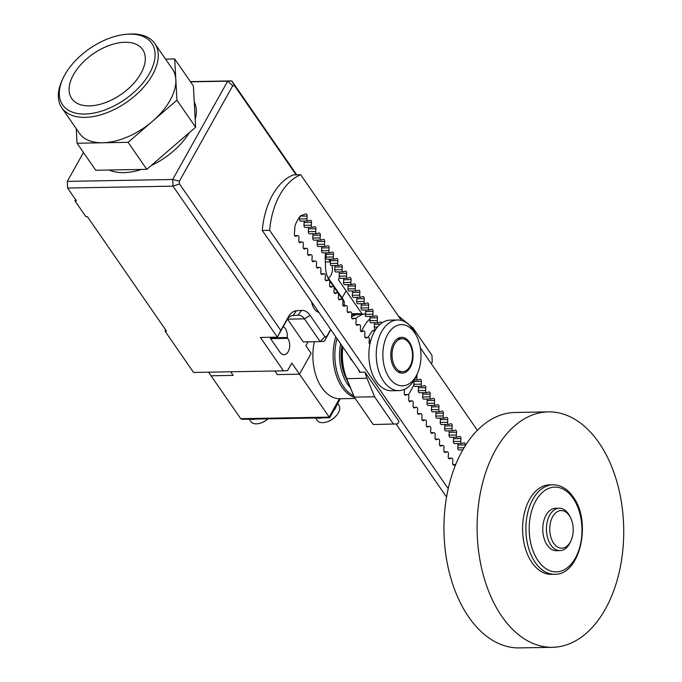 <?xml version="1.0" encoding="UTF-8"?>
<svg xmlns="http://www.w3.org/2000/svg" width="682" height="682" viewBox="0 0 682 682"><rect width="100%" height="100%" fill="white"/><g stroke="black" fill="none" stroke-linecap="round" stroke-linejoin="round"><path stroke-width="1.02" d="M569.248 515.498A18.84 11.73 -91 0 1 570.604 517.817A18.84 11.73 -91 0 1 571.005 540.647A18.84 11.73 -91 0 1 553.716 543.29A18.84 11.73 -91 0 1 552.684 516.683A18.84 11.73 -91 0 1 569.248 515.498M570.604 517.817L569.896 516.402A21.193 13.188 89 0 0 568.37 513.793A21.193 13.188 89 0 0 559.257 508.243A21.193 13.188 89 0 0 547.228 521.866A21.193 13.188 89 0 0 550.903 545.063A21.193 13.188 89 0 0 560.016 550.621A21.193 13.188 89 0 0 570.357 542.079L571.005 540.647M559.257 508.243L555.574 508.303A21.193 13.188 89 0 0 543.545 521.935A21.193 13.188 89 0 0 547.211 545.123A21.193 13.188 89 0 0 556.333 550.681L560.016 550.621M548.319 411.877L515.157 412.474A117.73 73.289 89 0 0 448.33 488.167A117.73 73.289 89 0 0 468.722 617.031A117.73 73.289 89 0 0 519.36 647.9L552.522 647.312A117.73 73.289 -91 0 1 501.884 616.434A117.73 73.289 -91 0 1 481.492 487.57A117.73 73.289 -91 0 1 548.319 411.877A117.73 73.289 -91 0 1 598.958 442.746A117.73 73.289 -91 0 1 619.35 571.618A117.73 73.289 -91 0 1 552.522 647.312M552.94 484.8L549.624 484.859A44.739 27.851 89 0 0 524.228 513.623A44.739 27.851 89 0 0 531.977 562.59A44.739 27.851 89 0 0 551.218 574.329L554.534 574.27C580.152 575.463 592.002 521.721 573.153 496.931C567.535 488.934 560.792 484.893 552.94 484.8A44.739 27.851 89 0 0 527.544 513.563A44.739 27.851 89 0 0 535.293 562.539A44.739 27.851 89 0 0 554.534 574.27M369.883 344.257A1.884 1.176 -91 0 1 369.499 343.881A1.884 1.176 -91 0 1 369.107 342.253L369.303 339.448A1.884 1.176 89 0 0 368.919 337.812A1.884 1.176 89 0 0 368.11 337.317A1.884 1.176 89 0 0 367.862 337.36L366.149 337.974A1.884 1.176 -91 0 1 365.91 338.016A1.884 1.176 -91 0 1 365.1 337.53A1.884 1.176 -91 0 1 364.708 335.894L364.913 333.089A1.884 1.176 89 0 0 364.52 331.452A1.884 1.176 89 0 0 363.711 330.958A1.884 1.176 89 0 0 363.472 331L361.758 331.614A1.884 1.176 -91 0 1 361.52 331.665A1.884 1.176 -91 0 1 360.71 331.171A1.884 1.176 -91 0 1 360.318 329.534L360.514 326.729A1.884 1.176 89 0 0 360.13 325.092A1.884 1.176 89 0 0 359.312 324.598A1.884 1.176 89 0 0 359.073 324.649L357.359 325.263A1.884 1.176 -91 0 1 357.121 325.305A1.884 1.176 -91 0 1 356.311 324.811A1.884 1.176 -91 0 1 355.919 323.174L356.123 320.37A1.884 1.176 89 0 0 355.731 318.733A1.884 1.176 89 0 0 354.921 318.238A1.884 1.176 89 0 0 354.683 318.289L352.969 318.903A1.884 1.176 -91 0 1 352.722 318.946A1.884 1.176 -91 0 1 351.912 318.451A1.884 1.176 -91 0 1 351.528 316.815L351.724 314.01A1.884 1.176 89 0 0 351.332 312.382A1.884 1.176 89 0 0 350.522 311.887A1.884 1.176 89 0 0 350.284 311.93L348.57 312.544A1.884 1.176 -91 0 1 348.332 312.586A1.884 1.176 -91 0 1 347.522 312.092A1.884 1.176 -91 0 1 347.129 310.463L347.326 307.65A1.884 1.176 89 0 0 346.942 306.022A1.884 1.176 89 0 0 346.132 305.527A1.884 1.176 89 0 0 345.885 305.57L344.18 306.184A1.884 1.176 -91 0 1 343.933 306.227A1.884 1.176 -91 0 1 343.123 305.732A1.884 1.176 -91 0 1 342.739 304.104L342.935 301.299A1.884 1.176 89 0 0 342.543 299.662A1.884 1.176 89 0 0 341.733 299.168A1.884 1.176 89 0 0 341.494 299.21L339.781 299.824A1.884 1.176 -91 0 1 339.542 299.875A1.884 1.176 -91 0 1 338.732 299.381A1.884 1.176 -91 0 1 338.34 297.744L338.536 294.939A1.884 1.176 89 0 0 338.153 293.303A1.884 1.176 89 0 0 337.343 292.808A1.884 1.176 89 0 0 337.096 292.851L335.382 293.465A1.884 1.176 -91 0 1 335.143 293.516A1.884 1.176 -91 0 1 334.333 293.021A1.884 1.176 -91 0 1 333.941 291.385L334.146 288.58A1.884 1.176 89 0 0 333.754 286.943A1.884 1.176 89 0 0 332.944 286.449A1.884 1.176 89 0 0 332.705 286.5L330.992 287.113A1.884 1.176 -91 0 1 330.753 287.156A1.884 1.176 -91 0 1 329.935 286.662A1.884 1.176 -91 0 1 329.551 285.025L329.747 282.22A1.884 1.176 89 0 0 329.355 280.583A1.884 1.176 89 0 0 328.545 280.097A1.884 1.176 89 0 0 328.306 280.14L326.593 280.754A1.884 1.176 -91 0 1 326.354 280.796A1.884 1.176 -91 0 1 325.544 280.302A1.884 1.176 -91 0 1 325.152 278.665L325.357 275.86A1.884 1.176 89 0 0 324.964 274.232A1.884 1.176 89 0 0 324.155 273.738A1.884 1.176 89 0 0 323.916 273.78L322.202 274.394A1.884 1.176 -91 0 1 321.955 274.437A1.884 1.176 -91 0 1 321.145 273.942A1.884 1.176 -91 0 1 320.762 272.314L320.958 269.509A1.884 1.176 89 0 0 320.566 267.873A1.884 1.176 89 0 0 319.756 267.378A1.884 1.176 89 0 0 319.517 267.421L317.803 268.035A1.884 1.176 -91 0 1 317.565 268.077A1.884 1.176 -91 0 1 316.755 267.591A1.884 1.176 -91 0 1 316.363 265.954L316.559 263.15A1.884 1.176 89 0 0 316.175 261.513A1.884 1.176 89 0 0 315.365 261.018A1.884 1.176 89 0 0 315.118 261.061L313.405 261.675A1.884 1.176 -91 0 1 313.166 261.726A1.884 1.176 -91 0 1 312.356 261.232A1.884 1.176 -91 0 1 311.972 259.595L312.168 256.79A1.884 1.176 89 0 0 311.776 255.153A1.884 1.176 89 0 0 310.966 254.659A1.884 1.176 89 0 0 310.728 254.701L309.014 255.324A1.884 1.176 -91 0 1 308.776 255.366A1.884 1.176 -91 0 1 307.966 254.872A1.884 1.176 -91 0 1 307.573 253.235L307.77 250.43A1.884 1.176 89 0 0 307.386 248.794A1.884 1.176 89 0 0 306.576 248.299A1.884 1.176 89 0 0 306.329 248.35L304.615 248.964A1.884 1.176 -91 0 1 304.377 249.007A1.884 1.176 -91 0 1 303.567 248.512A1.884 1.176 -91 0 1 303.175 246.875L303.379 244.071A1.884 1.176 89 0 0 302.987 242.442A1.884 1.176 89 0 0 302.177 241.948A1.884 1.176 89 0 0 301.938 241.991L300.225 242.604A1.884 1.176 -91 0 1 299.978 242.647A1.884 1.176 -91 0 1 299.168 242.153A1.884 1.176 -91 0 1 298.784 240.524L298.98 237.711A1.884 1.176 89 0 0 298.588 236.083A1.884 1.176 89 0 0 297.778 235.588A1.884 1.176 89 0 0 297.54 235.631L295.826 236.245A1.884 1.176 -91 0 1 295.587 236.287A1.884 1.176 -91 0 1 294.777 235.793A1.884 1.176 -91 0 1 294.385 234.165L294.948 226.194A0.938 0.588 -91 0 1 295.016 225.844A30.613 19.053 -91 0 1 296.141 222.971A30.613 19.053 -91 0 1 300.617 215.836A0.938 0.588 -91 0 1 300.822 215.691L305.689 213.943A1.884 1.176 -91 0 1 305.928 213.901A1.884 1.176 -91 0 1 306.738 214.395A1.884 1.176 -91 0 1 307.13 216.024L306.926 218.837A1.884 1.176 89 0 0 307.318 220.465A1.884 1.176 89 0 0 308.128 220.959A1.884 1.176 89 0 0 308.366 220.917L310.08 220.303A1.884 1.176 -91 0 1 310.327 220.26A1.884 1.176 -91 0 1 311.137 220.755A1.884 1.176 -91 0 1 311.521 222.383L311.324 225.188A1.884 1.176 89 0 0 311.717 226.825A1.884 1.176 89 0 0 312.527 227.319A1.884 1.176 89 0 0 312.765 227.277L314.479 226.663A1.884 1.176 -91 0 1 314.717 226.612A1.884 1.176 -91 0 1 315.527 227.106A1.884 1.176 -91 0 1 315.919 228.743L315.723 231.548A1.884 1.176 89 0 0 316.107 233.184A1.884 1.176 89 0 0 316.917 233.679A1.884 1.176 89 0 0 317.164 233.636L318.869 233.014A1.884 1.176 -91 0 1 319.116 232.971A1.884 1.176 -91 0 1 319.926 233.466A1.884 1.176 -91 0 1 320.31 235.102L320.114 237.907A1.884 1.176 89 0 0 320.506 239.544A1.884 1.176 89 0 0 321.316 240.038A1.884 1.176 89 0 0 321.554 239.987L323.268 239.373A1.884 1.176 -91 0 1 323.507 239.331A1.884 1.176 -91 0 1 324.317 239.825A1.884 1.176 -91 0 1 324.709 241.462L324.513 244.267A1.884 1.176 89 0 0 324.896 245.895A1.884 1.176 89 0 0 325.706 246.39A1.884 1.176 89 0 0 325.953 246.347L327.667 245.733A1.884 1.176 -91 0 1 327.906 245.691A1.884 1.176 -91 0 1 328.715 246.185A1.884 1.176 -91 0 1 329.108 247.813L328.903 250.626A1.884 1.176 89 0 0 329.295 252.255A1.884 1.176 89 0 0 330.105 252.749A1.884 1.176 89 0 0 330.344 252.707L332.057 252.093A1.884 1.176 -91 0 1 332.296 252.05A1.884 1.176 -91 0 1 333.114 252.545A1.884 1.176 -91 0 1 333.498 254.173L333.302 256.978A1.884 1.176 89 0 0 333.694 258.614A1.884 1.176 89 0 0 334.504 259.109A1.884 1.176 89 0 0 334.743 259.066L336.456 258.452A1.884 1.176 -91 0 1 336.695 258.401A1.884 1.176 -91 0 1 337.505 258.896A1.884 1.176 -91 0 1 337.897 260.533L337.692 263.337A1.884 1.176 89 0 0 338.084 264.974A1.884 1.176 89 0 0 338.894 265.469A1.884 1.176 89 0 0 339.133 265.426L340.847 264.812A1.884 1.176 -91 0 1 341.094 264.761A1.884 1.176 -91 0 1 341.904 265.255A1.884 1.176 -91 0 1 342.287 266.892L342.091 269.697A1.884 1.176 89 0 0 342.483 271.334A1.884 1.176 89 0 0 343.293 271.828A1.884 1.176 89 0 0 343.532 271.777L345.245 271.163A1.884 1.176 -91 0 1 345.484 271.121A1.884 1.176 -91 0 1 346.294 271.615A1.884 1.176 -91 0 1 346.686 273.252L346.49 276.057A1.884 1.176 89 0 0 346.874 277.693A1.884 1.176 89 0 0 347.684 278.188A1.884 1.176 89 0 0 347.931 278.137L349.644 277.523A1.884 1.176 -91 0 1 349.883 277.48A1.884 1.176 -91 0 1 350.693 277.975A1.884 1.176 -91 0 1 351.077 279.611L350.88 282.416A1.884 1.176 89 0 0 351.273 284.044A1.884 1.176 89 0 0 352.083 284.539A1.884 1.176 89 0 0 352.321 284.496L354.035 283.882A1.884 1.176 -91 0 1 354.273 283.84A1.884 1.176 -91 0 1 355.083 284.334A1.884 1.176 -91 0 1 355.475 285.963L355.279 288.776A1.884 1.176 89 0 0 355.663 290.404A1.884 1.176 89 0 0 356.473 290.899A1.884 1.176 89 0 0 356.72 290.856L358.434 290.242A1.884 1.176 -91 0 1 358.672 290.2A1.884 1.176 -91 0 1 359.482 290.694A1.884 1.176 -91 0 1 359.874 292.322L359.67 295.127A1.884 1.176 89 0 0 360.062 296.764A1.884 1.176 89 0 0 360.872 297.258A1.884 1.176 89 0 0 361.11 297.216L362.824 296.602A1.884 1.176 -91 0 1 363.071 296.551A1.884 1.176 -91 0 1 363.881 297.045A1.884 1.176 -91 0 1 364.265 298.682L364.069 301.487A1.884 1.176 89 0 0 364.461 303.123A1.884 1.176 89 0 0 365.271 303.618A1.884 1.176 89 0 0 365.509 303.575L367.223 302.953A1.884 1.176 -91 0 1 367.462 302.91A1.884 1.176 -91 0 1 368.271 303.405A1.884 1.176 -91 0 1 368.664 305.042L368.468 307.846A1.884 1.176 89 0 0 368.851 309.483A1.884 1.176 89 0 0 369.661 309.978A1.884 1.176 89 0 0 369.9 309.926L371.613 309.313A1.884 1.176 -91 0 1 371.861 309.27A1.884 1.176 -91 0 1 372.67 309.764A1.884 1.176 -91 0 1 373.054 311.401L372.858 314.206A1.884 1.176 89 0 0 373.25 315.834A1.884 1.176 89 0 0 374.06 316.329A1.884 1.176 89 0 0 374.299 316.286L376.012 315.672A1.884 1.176 -91 0 1 376.251 315.63A1.884 1.176 -91 0 1 377.061 316.124A1.884 1.176 -91 0 1 377.453 317.761L377.257 320.566A1.884 1.176 89 0 0 377.64 322.194A1.884 1.176 89 0 0 378.45 322.688A1.884 1.176 89 0 0 378.698 322.646L380.411 322.032A1.884 1.176 -91 0 1 380.65 321.989A1.884 1.176 -91 0 1 381.46 322.484A1.884 1.176 -91 0 1 381.732 323.055M301.001 221.045A1.884 1.176 -91 0 1 300.762 221.096A1.884 1.176 -91 0 1 299.952 220.601A1.884 1.176 -91 0 1 299.56 218.965L299.705 216.927M305.391 227.404A1.884 1.176 -91 0 1 305.152 227.447A1.884 1.176 -91 0 1 304.343 226.953A1.884 1.176 -91 0 1 303.959 225.324L304.155 222.52A1.884 1.176 89 0 0 303.857 221.036M309.79 233.764A1.884 1.176 -91 0 1 309.551 233.807A1.884 1.176 -91 0 1 308.741 233.312A1.884 1.176 -91 0 1 308.349 231.684L308.545 228.871A1.884 1.176 89 0 0 308.255 227.396M314.189 240.124A1.884 1.176 -91 0 1 313.942 240.166A1.884 1.176 -91 0 1 313.132 239.672A1.884 1.176 -91 0 1 312.748 238.035L312.944 235.23A1.884 1.176 89 0 0 312.646 233.756M318.579 246.483A1.884 1.176 -91 0 1 318.341 246.526A1.884 1.176 -91 0 1 317.531 246.032A1.884 1.176 -91 0 1 317.139 244.395L317.335 241.59A1.884 1.176 89 0 0 317.045 240.115M322.978 252.834A1.884 1.176 -91 0 1 322.731 252.886A1.884 1.176 -91 0 1 321.921 252.391A1.884 1.176 -91 0 1 321.537 250.754L321.733 247.95A1.884 1.176 89 0 0 321.444 246.466M327.369 259.194A1.884 1.176 -91 0 1 327.13 259.237A1.884 1.176 -91 0 1 326.32 258.751A1.884 1.176 -91 0 1 325.928 257.114L326.132 254.309A1.884 1.176 89 0 0 325.834 252.826M331.767 265.554A1.884 1.176 -91 0 1 331.529 265.596A1.884 1.176 -91 0 1 330.719 265.102A1.884 1.176 -91 0 1 330.327 263.474L330.523 260.669A1.884 1.176 89 0 0 330.233 259.186M336.158 271.913A1.884 1.176 -91 0 1 335.919 271.956A1.884 1.176 -91 0 1 335.109 271.462A1.884 1.176 -91 0 1 334.726 269.825L334.922 267.02A1.884 1.176 89 0 0 334.623 265.545M340.557 278.273A1.884 1.176 -91 0 1 340.318 278.316A1.884 1.176 -91 0 1 339.508 277.821A1.884 1.176 -91 0 1 339.116 276.184L339.312 273.38A1.884 1.176 89 0 0 339.022 271.905M344.956 284.633A1.884 1.176 -91 0 1 344.708 284.675A1.884 1.176 -91 0 1 343.899 284.181A1.884 1.176 -91 0 1 343.515 282.544L343.711 279.739A1.884 1.176 89 0 0 343.421 278.256M349.346 290.984A1.884 1.176 -91 0 1 349.107 291.035A1.884 1.176 -91 0 1 348.297 290.541A1.884 1.176 -91 0 1 347.905 288.904L348.11 286.099A1.884 1.176 89 0 0 347.811 284.616M353.745 297.343A1.884 1.176 -91 0 1 353.506 297.386A1.884 1.176 -91 0 1 352.688 296.892A1.884 1.176 -91 0 1 352.304 295.263L352.5 292.459A1.884 1.176 89 0 0 352.21 290.975M358.135 303.703A1.884 1.176 -91 0 1 357.897 303.746A1.884 1.176 -91 0 1 357.087 303.251A1.884 1.176 -91 0 1 356.695 301.623L356.899 298.81A1.884 1.176 89 0 0 356.601 297.335M362.534 310.063A1.884 1.176 -91 0 1 362.295 310.105A1.884 1.176 -91 0 1 361.486 309.611A1.884 1.176 -91 0 1 361.093 307.974L361.29 305.169A1.884 1.176 89 0 0 361 303.695M366.933 316.422A1.884 1.176 -91 0 1 366.686 316.465A1.884 1.176 -91 0 1 365.876 315.971A1.884 1.176 -91 0 1 365.492 314.334L365.688 311.529A1.884 1.176 89 0 0 365.39 310.054M371.323 322.774A1.884 1.176 -91 0 1 371.085 322.825A1.884 1.176 -91 0 1 370.275 322.33A1.884 1.176 -91 0 1 369.883 320.693L370.079 317.889A1.884 1.176 89 0 0 369.789 316.405M375.722 329.133A1.884 1.176 -91 0 1 375.475 329.176A1.884 1.176 -91 0 1 374.665 328.69A1.884 1.176 -91 0 1 374.282 327.053L374.478 324.248A1.884 1.176 89 0 0 374.188 322.765M417 374.409A1.884 1.176 -91 0 1 417.009 374.981L416.813 377.785A1.884 1.176 89 0 0 417.196 379.422A1.884 1.176 89 0 0 418.015 379.917A1.884 1.176 89 0 0 418.254 379.865L419.967 379.252A1.884 1.176 -91 0 1 420.206 379.209A1.884 1.176 -91 0 1 421.016 379.704A1.884 1.176 -91 0 1 421.408 381.34L421.203 384.145A1.884 1.176 89 0 0 421.595 385.782A1.884 1.176 89 0 0 422.405 386.268A1.884 1.176 89 0 0 422.644 386.225L424.357 385.611A1.884 1.176 -91 0 1 424.605 385.569A1.884 1.176 -91 0 1 425.415 386.063A1.884 1.176 -91 0 1 425.798 387.7L425.602 390.505A1.884 1.176 89 0 0 425.994 392.133A1.884 1.176 89 0 0 426.804 392.627A1.884 1.176 89 0 0 427.043 392.585L428.756 391.971A1.884 1.176 -91 0 1 428.995 391.928A1.884 1.176 -91 0 1 429.805 392.423A1.884 1.176 -91 0 1 430.197 394.051L430.001 396.856A1.884 1.176 89 0 0 430.385 398.493A1.884 1.176 89 0 0 431.195 398.987A1.884 1.176 89 0 0 431.442 398.944L433.147 398.331A1.884 1.176 -91 0 1 433.394 398.288A1.884 1.176 -91 0 1 434.204 398.774A1.884 1.176 -91 0 1 434.587 400.411L434.391 403.215A1.884 1.176 89 0 0 434.784 404.852A1.884 1.176 89 0 0 435.593 405.347A1.884 1.176 89 0 0 435.832 405.304L437.546 404.69A1.884 1.176 -91 0 1 437.784 404.639A1.884 1.176 -91 0 1 438.594 405.134A1.884 1.176 -91 0 1 438.986 406.77L438.79 409.575A1.884 1.176 89 0 0 439.174 411.212A1.884 1.176 89 0 0 439.984 411.706A1.884 1.176 89 0 0 440.231 411.655L441.945 411.041A1.884 1.176 -91 0 1 442.183 410.999A1.884 1.176 -91 0 1 442.993 411.493A1.884 1.176 -91 0 1 443.385 413.13L443.181 415.935A1.884 1.176 89 0 0 443.573 417.572A1.884 1.176 89 0 0 444.383 418.066A1.884 1.176 89 0 0 444.621 418.015L446.335 417.401A1.884 1.176 -91 0 1 446.574 417.358A1.884 1.176 -91 0 1 447.392 417.853A1.884 1.176 -91 0 1 447.776 419.49L447.58 422.294A1.884 1.176 89 0 0 447.972 423.923A1.884 1.176 89 0 0 448.782 424.417A1.884 1.176 89 0 0 449.02 424.375L450.734 423.761A1.884 1.176 -91 0 1 450.973 423.718A1.884 1.176 -91 0 1 451.782 424.213A1.884 1.176 -91 0 1 452.175 425.841L451.97 428.654A1.884 1.176 89 0 0 452.362 430.282A1.884 1.176 89 0 0 453.172 430.777A1.884 1.176 89 0 0 453.411 430.734L455.124 430.12A1.884 1.176 -91 0 1 455.371 430.078A1.884 1.176 -91 0 1 456.181 430.572A1.884 1.176 -91 0 1 456.565 432.2L456.369 435.005A1.884 1.176 89 0 0 456.761 436.642A1.884 1.176 89 0 0 457.571 437.136A1.884 1.176 89 0 0 457.81 437.094L459.523 436.48A1.884 1.176 -91 0 1 459.762 436.429A1.884 1.176 -91 0 1 460.572 436.923A1.884 1.176 -91 0 1 460.964 438.56L460.768 441.365A1.884 1.176 89 0 0 461.151 443.002A1.884 1.176 89 0 0 461.961 443.496A1.884 1.176 89 0 0 462.208 443.453L463.922 442.84A1.884 1.176 -91 0 1 464.161 442.788A1.884 1.176 -91 0 1 464.971 443.283A1.884 1.176 -91 0 1 465.354 444.92L465.303 445.678M415.278 386.362A1.884 1.176 -91 0 1 415.04 386.404A1.884 1.176 -91 0 1 414.23 385.91A1.884 1.176 -91 0 1 413.838 384.273L414.034 381.468A1.884 1.176 89 0 0 413.931 380.471M419.669 392.713A1.884 1.176 -91 0 1 419.43 392.764A1.884 1.176 -91 0 1 418.62 392.269A1.884 1.176 -91 0 1 418.228 390.633L418.433 387.828A1.884 1.176 89 0 0 418.134 386.344M424.068 399.072A1.884 1.176 -91 0 1 423.829 399.123A1.884 1.176 -91 0 1 423.019 398.629A1.884 1.176 -91 0 1 422.627 396.992L422.823 394.187A1.884 1.176 89 0 0 422.533 392.704M428.467 405.432A1.884 1.176 -91 0 1 428.219 405.475A1.884 1.176 -91 0 1 427.409 404.98A1.884 1.176 -91 0 1 427.026 403.352L427.222 400.547A1.884 1.176 89 0 0 426.923 399.064M432.857 411.792A1.884 1.176 -91 0 1 432.618 411.834A1.884 1.176 -91 0 1 431.808 411.34A1.884 1.176 -91 0 1 431.416 409.712L431.612 406.898A1.884 1.176 89 0 0 431.322 405.423M437.256 418.151A1.884 1.176 -91 0 1 437.009 418.194A1.884 1.176 -91 0 1 436.199 417.699A1.884 1.176 -91 0 1 435.815 416.063L436.011 413.258A1.884 1.176 89 0 0 435.721 411.783M441.646 424.511A1.884 1.176 -91 0 1 441.407 424.554A1.884 1.176 -91 0 1 440.598 424.059A1.884 1.176 -91 0 1 440.205 422.422L440.41 419.618A1.884 1.176 89 0 0 440.112 418.134M446.045 430.862A1.884 1.176 -91 0 1 445.806 430.913A1.884 1.176 -91 0 1 444.996 430.419A1.884 1.176 -91 0 1 444.604 428.782L444.8 425.977A1.884 1.176 89 0 0 444.511 424.494M450.435 437.222A1.884 1.176 -91 0 1 450.197 437.264A1.884 1.176 -91 0 1 449.387 436.77A1.884 1.176 -91 0 1 449.003 435.142L449.199 432.337A1.884 1.176 89 0 0 448.901 430.853M454.834 443.581A1.884 1.176 -91 0 1 454.596 443.624A1.884 1.176 -91 0 1 453.786 443.13A1.884 1.176 -91 0 1 453.394 441.501L453.59 438.697A1.884 1.176 89 0 0 453.3 437.213M459.233 449.941A1.884 1.176 -91 0 1 458.986 449.984A1.884 1.176 -91 0 1 458.176 449.489A1.884 1.176 -91 0 1 457.793 447.852L457.989 445.048A1.884 1.176 89 0 0 457.699 443.573M462.345 450.666A1.884 1.176 89 0 0 462.089 449.932M455.695 464.553L454.059 465.141A1.884 1.176 -91 0 1 453.82 465.184A1.884 1.176 -91 0 1 453.01 464.689A1.884 1.176 -91 0 1 452.618 463.052L452.814 460.248A1.884 1.176 89 0 0 452.43 458.611A1.884 1.176 89 0 0 451.62 458.116A1.884 1.176 89 0 0 451.373 458.168L449.66 458.781A1.884 1.176 -91 0 1 449.421 458.824A1.884 1.176 -91 0 1 448.611 458.33A1.884 1.176 -91 0 1 448.219 456.693L448.424 453.888A1.884 1.176 89 0 0 448.031 452.26A1.884 1.176 89 0 0 447.222 451.765A1.884 1.176 89 0 0 446.983 451.808L445.269 452.422A1.884 1.176 -91 0 1 445.031 452.464A1.884 1.176 -91 0 1 444.212 451.97A1.884 1.176 -91 0 1 443.829 450.342L444.025 447.528A1.884 1.176 89 0 0 443.632 445.9A1.884 1.176 89 0 0 442.823 445.406A1.884 1.176 89 0 0 442.584 445.448L440.87 446.062A1.884 1.176 -91 0 1 440.632 446.105A1.884 1.176 -91 0 1 439.822 445.61A1.884 1.176 -91 0 1 439.43 443.982L439.634 441.177A1.884 1.176 89 0 0 439.242 439.54A1.884 1.176 89 0 0 438.432 439.046A1.884 1.176 89 0 0 438.194 439.089L436.48 439.702A1.884 1.176 -91 0 1 436.233 439.754A1.884 1.176 -91 0 1 435.423 439.259A1.884 1.176 -91 0 1 435.039 437.622L435.235 434.818A1.884 1.176 89 0 0 434.843 433.181A1.884 1.176 89 0 0 434.033 432.686A1.884 1.176 89 0 0 433.795 432.729L432.081 433.351A1.884 1.176 -91 0 1 431.842 433.394A1.884 1.176 -91 0 1 431.033 432.9A1.884 1.176 -91 0 1 430.64 431.263L430.836 428.458A1.884 1.176 89 0 0 430.453 426.821A1.884 1.176 89 0 0 429.643 426.327A1.884 1.176 89 0 0 429.396 426.378L427.682 426.992A1.884 1.176 -91 0 1 427.443 427.034A1.884 1.176 -91 0 1 426.634 426.54A1.884 1.176 -91 0 1 426.25 424.903L426.446 422.098A1.884 1.176 89 0 0 426.054 420.462A1.884 1.176 89 0 0 425.244 419.976A1.884 1.176 89 0 0 425.005 420.018L423.292 420.632A1.884 1.176 -91 0 1 423.053 420.675A1.884 1.176 -91 0 1 422.243 420.18A1.884 1.176 -91 0 1 421.851 418.543L422.047 415.739A1.884 1.176 89 0 0 421.664 414.11A1.884 1.176 89 0 0 420.854 413.616A1.884 1.176 89 0 0 420.606 413.659L418.893 414.272A1.884 1.176 -91 0 1 418.654 414.315A1.884 1.176 -91 0 1 417.844 413.821A1.884 1.176 -91 0 1 417.452 412.192L417.657 409.388A1.884 1.176 89 0 0 417.265 407.751A1.884 1.176 89 0 0 416.455 407.256A1.884 1.176 89 0 0 416.216 407.299L414.503 407.913A1.884 1.176 -91 0 1 414.255 407.955A1.884 1.176 -91 0 1 413.445 407.469A1.884 1.176 -91 0 1 413.062 405.833L413.258 403.028A1.884 1.176 89 0 0 412.866 401.391A1.884 1.176 89 0 0 412.056 400.897A1.884 1.176 89 0 0 411.817 400.939L410.104 401.553A1.884 1.176 -91 0 1 409.865 401.604A1.884 1.176 -91 0 1 409.055 401.11A1.884 1.176 -91 0 1 408.663 399.473L408.859 396.668A1.884 1.176 89 0 0 408.475 395.031A1.884 1.176 89 0 0 407.666 394.537A1.884 1.176 89 0 0 407.427 394.588L405.713 395.202A1.884 1.176 -91 0 1 405.466 395.245A1.884 1.176 -91 0 1 404.656 394.75A1.884 1.176 -91 0 1 404.273 393.113L404.469 390.309A1.884 1.176 89 0 0 404.383 389.379M262.263 230.465L269.637 230.337A68.285 42.506 -91 0 1 279.876 194.89A68.285 42.506 -91 0 1 300.702 174.754L293.328 174.882A68.285 42.506 89 0 0 272.51 195.026A68.285 42.506 89 0 0 262.263 230.465L360.275 372.244M396.063 424.016L446.557 497.059M300.702 174.754L401.425 320.455M420.317 347.794L477.366 430.308M448.219 488.662L269.637 230.337M352.705 361.29L350.88 359.423L349.525 356.695M355.672 318.656A42.386 26.385 -91 0 1 365.535 313.686M361.724 330.992A42.386 26.385 -91 0 1 363.711 326.959A42.386 26.385 -91 0 1 370.019 318.75M366.046 316.175L365.245 316.192A42.386 26.385 -91 0 1 365.808 315.851M398.45 316.158A42.386 26.385 -91 0 1 400.777 317.863L413.019 327.991L431.97 355.416L432.226 362.065L431.314 363.702M370.914 340.011A30.136 18.764 89 0 0 370.684 340.65L370.676 340.864M368.34 337.351A30.136 18.764 -91 0 1 372.568 330.761L375.518 329.704M372.568 330.761L374.887 330.719M369.218 340.676L370.684 340.65M364.947 372.159L399.03 421.467L397.674 423.897L373.267 424.554L354.308 397.129L374.58 396.771L367.018 378.263A42.386 26.385 -91 0 1 364.947 372.159L359.423 372.261A42.386 26.385 -91 0 1 358.903 370.249M393.531 424.195L374.58 396.771M342.287 346.226A37.672 23.452 89 0 0 345.51 376.157L354.308 397.129L346.754 378.621A42.386 26.385 -91 0 1 342.841 347.027M413.889 385.091L408.39 394.921M409.294 342.04A17.894 11.142 -91 0 1 412.397 361.622A17.894 11.142 -91 0 1 402.235 373.131A17.894 11.142 -91 0 1 394.537 368.442A17.894 11.142 -91 0 1 391.442 348.852A17.894 11.142 -91 0 1 401.596 337.343A17.894 11.142 -91 0 1 409.294 342.04M399.916 371.758A17.894 11.142 -91 0 1 398.902 372.381M417.401 373.514L416.097 376.396A35.319 21.986 -91 0 1 398.859 390.615A35.319 21.986 -91 0 1 383.668 381.357A35.319 21.986 -91 0 1 377.555 342.696A35.319 21.986 -91 0 1 397.597 319.986A35.319 21.986 -91 0 1 412.789 329.253A35.319 21.986 -91 0 1 415.338 333.592L416.736 336.422A30.613 19.053 -91 0 1 417.401 373.514A30.613 19.053 -91 0 1 389.294 377.819A30.613 19.053 -91 0 1 387.632 334.572A30.613 19.053 -91 0 1 414.537 332.663A30.613 19.053 -91 0 1 416.736 336.422M398.859 390.615L391.494 390.752A35.319 21.986 -91 0 1 376.302 381.485A35.319 21.986 -91 0 1 370.181 342.833A35.319 21.986 -91 0 1 390.232 320.122L397.597 319.986M409.081 343.072A16.479 10.264 -91 0 1 411.937 361.119A16.479 10.264 -91 0 1 402.576 371.716A16.479 10.264 -91 0 1 395.492 367.393A16.479 10.264 -91 0 1 392.636 349.346A16.479 10.264 -91 0 1 401.988 338.749A16.479 10.264 -91 0 1 409.081 343.072M398.297 338.221A17.894 11.142 -91 0 1 399.328 338.801M315.57 417.998L317.258 420.427A13.188 7.536 -34.7 0 0 322.671 422.661A13.188 7.536 -34.7 0 0 326.047 422.149A13.188 7.536 -34.7 0 0 337.454 414.264A13.188 7.536 -34.7 0 0 338.954 405.432L337.633 403.522M333.481 410.948A13.188 7.536 -34.7 0 0 336.431 405.662M317.258 417.964A13.188 7.536 -34.7 0 0 319.594 418.211A13.188 7.536 -34.7 0 0 322.245 417.878M267.966 418.842A13.188 7.536 145.3 0 1 259.714 423.334A13.188 7.536 145.3 0 1 256.338 423.846A13.188 7.536 145.3 0 1 250.925 421.612L249.245 419.174M255.921 419.055A13.188 7.536 145.3 0 1 253.261 419.396A13.188 7.536 145.3 0 1 250.925 419.149M314.351 341.716A42.386 26.385 89 0 0 321.802 387.623A42.386 26.385 89 0 0 339.431 398.731L340.318 398.706L329.687 417.734M329.679 417.742L329.389 417L329.679 417.742L329.159 417.12L240.72 418.697L242.323 419.302L329.679 417.742L299.492 374.196L277.378 374.597L299.492 374.196L311.137 353.353L299.492 374.196L291.802 363.071L287.625 370.539L283.49 370.838L260.413 337.454L277.361 337.155L286.892 320.105A14.126 8.798 -91 0 1 289.62 316.84A14.126 8.798 -91 0 1 292.936 315.527L298.085 315.161A14.126 8.798 -91 0 1 298.375 315.152A14.126 8.798 -91 0 1 301.487 315.996A14.126 8.798 -91 0 1 304.453 318.852L320.182 341.605L303.226 341.912L287.497 319.159A14.126 8.798 89 0 0 287.489 319.142M208.564 372.176L211.053 375.773L233.159 375.381L230.669 371.775L233.159 375.381L211.053 375.773L240.72 418.697M308.042 341.827L305.868 345.723L311.137 353.353L305.868 345.723L308.042 341.827M339.474 277.77L338.391 279.705L362.006 313.856M274.889 370.991L277.378 374.597L274.889 370.991M346.089 290.83L342.108 297.949L346.089 290.83M318.383 311.64A13.188 8.21 -91 0 1 316.235 311.001M318.912 312.399A14.126 8.798 -91 0 1 314.308 308.869A14.126 8.798 -91 0 1 311.631 301.879M330.651 329.397L326.61 336.627L324.896 336.755L310.08 315.314A18.84 11.73 89 0 0 306.124 311.503A18.84 11.73 89 0 0 301.589 310.395L296.44 310.762A18.84 11.73 89 0 0 292.015 312.509A18.84 11.73 89 0 0 288.375 316.857L280.788 330.438L179.511 183.927L179.409 181.173L232.741 85.736L234.455 85.617L231.803 80.894L227.66 81.184L172.716 179.494L172.972 186.152L277.361 337.155L280.788 330.438M325.681 252.834A18.84 11.73 89 0 0 325.229 259.254L325.553 267.514A18.84 11.73 89 0 0 326.721 274.658A18.84 11.73 89 0 0 328.136 278.265A18.84 11.73 89 0 0 329.491 280.575L344.308 302.015L343.975 305.562M344.308 302.015L343.481 299.927L327.744 277.173A14.126 8.798 -91 0 1 327.428 276.687M83.46 152.504L67.33 181.378L172.716 179.494L179.409 181.173M190.534 81.849L227.66 81.184L232.741 85.736M67.33 181.378L67.586 188.027L172.972 186.152L179.511 183.927M67.586 188.027L76.375 200.747L74.901 200.772L85.889 216.663L87.364 216.637L166.476 331.085L165.001 331.111L193.577 372.44L283.49 370.838M190.389 81.635L231.803 80.894L296.738 174.822M283.269 326.584A9.42 5.865 -91 0 1 287.148 337.496L287.736 338.349A9.42 5.865 -91 0 1 289.364 348.655A9.42 5.865 -91 0 1 284.019 354.708A9.42 5.865 -91 0 1 279.97 352.244L271.18 339.525A9.42 5.865 -91 0 1 270.038 337.283M287.148 337.496L270.234 337.795M332.023 265.588A9.42 5.865 -91 0 1 328.272 277.924M325.408 254.633L326.039 255.554M328.579 259.211L330.438 261.905M234.455 85.617L296.133 174.839M324.896 336.755L320.182 341.605L324.317 341.315L330.838 329.653M326.61 336.627L324.317 341.315M344.419 304.769L344.12 305.562M74.901 200.772L75.566 199.579M165.001 331.111L165.675 329.918M59.334 94.704A54.159 30.946 -34.7 0 0 109.052 108.293A54.159 30.946 -34.7 0 0 155.061 53.443A54.159 30.946 -34.7 0 0 126.92 34.245A54.159 30.946 -34.7 0 0 62.974 78.447A54.159 30.946 -34.7 0 0 59.334 94.704M126.92 34.245L128.872 34.1A56.512 32.293 145.3 0 1 154.788 43.529A56.512 32.293 145.3 0 1 158.241 54.134A56.512 32.293 145.3 0 1 118.591 107.245A56.512 32.293 145.3 0 1 61.815 107.799A56.512 32.293 145.3 0 1 58.354 97.185A56.512 32.293 145.3 0 1 62.147 80.229L62.974 78.447M145.283 57.655A43.094 24.62 -34.7 0 0 142.649 49.564A43.094 24.62 -34.7 0 0 99.35 49.991A43.094 24.62 -34.7 0 0 69.121 90.484A43.094 24.62 -34.7 0 0 71.755 98.575A43.094 24.62 -34.7 0 0 115.053 98.157A43.094 24.62 -34.7 0 0 145.283 57.655M154.788 43.529L172.367 68.959A56.512 32.293 145.3 0 1 175.82 79.564A56.512 32.293 145.3 0 1 152.529 121.251A56.512 32.293 145.3 0 1 102.581 142.777A56.512 32.293 145.3 0 1 79.393 133.229L61.815 107.799M165.564 59.112L174.703 58.95L193.39 85.975L195.623 127.202L146.792 169.349L95.736 170.253L77.049 143.237L76.265 128.702M174.703 58.95L176.936 100.186L128.114 142.325L146.792 169.349M128.114 142.325L77.049 143.237M176.936 100.186L195.623 127.202M194.242 101.797A56.043 32.02 145.3 0 1 196.288 109.947A56.043 32.02 145.3 0 1 195.197 119.444M189.408 132.564A56.043 32.02 145.3 0 1 151.131 165.598M141.421 169.443A56.043 32.02 145.3 0 1 109.137 170.014M573.059 498.235A42.386 26.385 -91 0 1 575.361 558.115A42.386 26.385 -91 0 1 538.107 560.766A42.386 26.385 -91 0 1 535.805 500.886A42.386 26.385 -91 0 1 573.059 498.235M300.344 216.151L307.13 216.024M299.56 218.965L306.926 218.837M304.155 222.52L311.521 222.383M303.959 225.324L311.324 225.188M308.545 228.871L315.919 228.743M308.349 231.684L315.723 231.548M312.944 235.23L320.31 235.102M312.748 238.035L320.114 237.907M317.335 241.59L324.709 241.462M317.139 244.395L324.513 244.267M321.733 247.95L329.108 247.813M321.537 250.754L328.903 250.626M326.132 254.309L333.498 254.173M325.928 257.114L333.302 256.978M330.523 260.669L337.897 260.533M330.327 263.474L337.692 263.337M334.922 267.02L342.287 266.892M334.726 269.825L342.091 269.697M339.312 273.38L346.686 273.252M339.116 276.184L346.49 276.057M343.711 279.739L351.077 279.611M343.515 282.544L350.88 282.416M348.11 286.099L355.475 285.963M347.905 288.904L355.279 288.776M352.5 292.459L359.874 292.322M352.304 295.263L359.67 295.127M356.899 298.81L364.265 298.682M356.695 301.623L364.069 301.487M361.29 305.169L368.664 305.042M361.093 307.974L368.468 307.846M365.688 311.529L373.054 311.401M365.492 314.334L372.858 314.206M370.079 317.889L377.453 317.761M369.883 320.693L377.257 320.566M374.478 324.248L380.326 324.146M374.282 327.053L377.513 326.993M415.423 377.811L416.813 377.785M414.034 381.468L421.408 381.34M413.838 384.273L421.203 384.145M418.433 387.828L425.798 387.7M418.228 390.633L425.602 390.505M422.823 394.187L430.197 394.051M422.627 396.992L430.001 396.856M427.222 400.547L434.587 400.411M427.026 403.352L434.391 403.215M431.612 406.898L438.986 406.77M431.416 409.712L438.79 409.575M436.011 413.258L443.385 413.13M435.815 416.063L443.181 415.935M440.41 419.618L447.776 419.49M440.205 422.422L447.58 422.294M444.8 425.977L452.175 425.841M444.604 428.782L451.97 428.654M449.199 432.337L456.565 432.2M449.003 435.142L456.369 435.005M453.59 438.697L460.964 438.56M453.394 441.501L460.768 441.365M457.989 445.048L465.354 444.92M457.793 447.852L464.033 447.742M295.34 236.253L295.826 236.245M294.701 235.682L297.54 235.631M299.739 242.613L300.225 242.604M299.1 242.042L301.938 241.991M304.138 248.973L304.615 248.964M303.499 248.401L306.329 248.35M308.528 255.332L309.014 255.324M307.889 254.753L310.728 254.701M312.927 261.683L313.405 261.675M312.288 261.112L315.118 261.061M317.318 268.043L317.803 268.035M316.678 267.472L319.517 267.421M321.716 274.403L322.202 274.394M321.077 273.832L323.916 273.78M326.115 280.762L326.593 280.754M325.467 280.191L328.306 280.14M330.506 287.122L330.992 287.113M329.866 286.551L332.705 286.5M334.905 293.473L335.382 293.465M334.265 292.902L337.096 292.851M339.295 299.833L339.781 299.824M338.656 299.262L341.494 299.21M343.694 306.192L344.18 306.184M343.055 305.621L345.885 305.57M348.084 312.552L348.57 312.544M347.445 311.981L350.284 311.93M352.483 318.912L352.969 318.903M351.844 318.341L354.683 318.289M356.882 325.271L357.359 325.263M359.312 324.598L356.217 324.658L359.073 324.649M361.272 331.623L361.758 331.614M360.633 331.051L363.472 331M365.671 337.982L366.149 337.974M365.032 337.411L367.862 337.36M369.422 343.771L369.976 343.762M405.227 395.21L405.713 395.202M404.588 394.631L407.427 394.588M409.618 401.562L410.104 401.553M408.978 400.99L411.817 400.939M414.017 407.921L414.503 407.913M413.377 407.35L416.216 407.299M418.416 414.281L418.893 414.272M417.768 413.71L420.606 413.659M422.806 420.641L423.292 420.632M422.167 420.069L425.005 420.018M427.205 427L427.682 426.992M426.565 426.429L429.396 426.378M431.595 433.36L432.081 433.351M430.956 432.78L433.795 432.729M435.994 439.711L436.48 439.702M435.355 439.14L438.194 439.089M440.384 446.071L440.87 446.062M439.745 445.499L442.584 445.448M444.783 452.43L445.269 452.422M444.144 451.859L446.983 451.808M449.182 458.79L449.66 458.781M448.543 458.219L451.373 458.168M453.573 465.15L454.059 465.141M452.933 464.57L455.704 464.527M345.51 376.157L346.754 378.621L367.018 378.263M347.334 380.616A36.7 22.847 -91 0 1 341.912 345.672M340.625 343.813A38.363 23.879 89 0 0 347.607 384.222A38.363 23.879 89 0 0 350.096 387.385M353.685 395.85A41.696 25.959 -91 0 1 343.626 386.728A41.696 25.959 -91 0 1 337.027 338.613M335.774 336.806A42.386 26.385 89 0 0 342.04 387.257A42.386 26.385 89 0 0 354.546 397.47M339.431 398.731L329.159 417.12M351.733 313.746L358.758 313.618A42.386 26.385 89 0 0 351.631 315.331M351.528 316.78A41.696 25.959 -91 0 1 362.628 314.445M286.892 320.105L288.375 316.857M298.085 315.161L301.589 310.395M327.744 277.173L329.491 280.575M270.643 338.647L287.736 338.349M325.34 262.016L330.438 261.922M287.497 319.159L304.453 318.852L310.08 315.314M292.936 315.527L296.44 310.762M294.684 235.64L297.778 235.588M299.074 241.999L302.177 241.948M303.473 248.359L306.576 248.299M307.863 254.718L310.966 254.659M312.262 261.078L315.365 261.018M316.661 267.429L319.756 267.378M321.052 273.789L324.155 273.738M325.45 280.149L328.545 280.097M329.841 286.508L332.944 286.449M334.24 292.868L337.343 292.808M338.63 299.219L341.733 299.168M343.029 305.579L346.132 305.527M347.428 311.938L350.522 311.887M351.818 318.298L354.921 318.238M360.608 331.017L363.711 330.958M365.006 337.368L368.11 337.317M369.397 343.728L369.985 343.719M404.562 394.597L407.666 394.537M408.961 400.956L412.056 400.897M413.352 407.307L416.455 407.256M417.751 413.667L420.854 413.616M422.141 420.027L425.244 419.976M426.54 426.386L429.643 426.327M430.939 432.746L434.033 432.686M435.329 439.106L438.432 439.046M439.728 445.457L442.823 445.406M444.118 451.816L447.222 451.765M448.517 458.176L451.62 458.116M452.908 464.536L455.721 464.485M458.986 449.984L462.763 449.915M454.596 443.624L461.961 443.496M450.197 437.264L457.571 437.136M445.806 430.913L453.172 430.777M441.407 424.554L448.782 424.417M437.009 418.194L444.383 418.066M432.618 411.834L439.984 411.706M428.219 405.475L435.593 405.347M423.829 399.123L431.195 398.987M419.43 392.764L426.804 392.627M415.04 386.404L422.405 386.268M414.23 379.985L418.015 379.917M371.085 322.825L378.45 322.688M366.686 316.465L374.06 316.329M362.295 310.105L369.661 309.978M357.897 303.746L365.271 303.618M353.506 297.386L360.872 297.258M349.107 291.035L356.473 290.899M344.708 284.675L352.083 284.539M340.318 278.316L347.684 278.188M335.919 271.956L343.293 271.828M331.529 265.596L338.894 265.469M327.13 259.237L334.504 259.109M322.731 252.886L330.105 252.749M318.341 246.526L325.706 246.39M313.942 240.166L321.316 240.038M309.551 233.807L316.917 233.679M305.152 227.447L312.527 227.319M300.762 221.096L308.128 220.959M402.576 371.716L397.87 371.792M401.988 338.749L397.282 338.835M339.943 398.731L355.228 398.459M358.758 313.618L363.48 314.163M259.714 423.334A20.818 20.818 0 0 0 268.043 418.842M326.047 422.149A20.818 20.818 0 0 0 337.454 414.264M318.4 311.665L317.207 311.691"/></g></svg>
